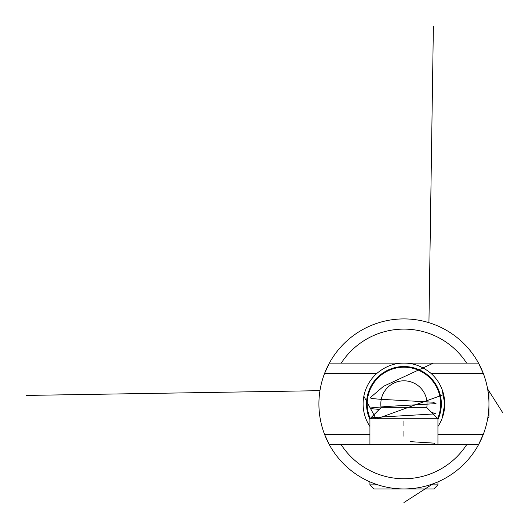 <?xml version="1.0" encoding="UTF-8"?>
<svg xmlns="http://www.w3.org/2000/svg" width="529" height="529" viewBox="0 0 529 529"><rect width="100%" height="100%" fill="white"/><g stroke="black" fill="none" stroke-linecap="round" stroke-linejoin="round"><path stroke-width="0.79" d="M487.771 389.827L488.948 391.004L488.948 416.852L487.738 418.214M437.939 426.486A40.806 40.806 0 0 0 444.737 403.931L442.158 418.214M442.158 389.648L444.737 403.931A40.806 40.806 0 0 0 430.923 373.322C422.565 366.405 413.566 363.006 403.931 363.119C394.29 363.006 385.291 366.405 376.939 373.322A40.806 40.806 0 0 0 369.923 426.486M430.923 373.322L483.248 373.322A85.017 85.017 0 0 1 483.248 434.534L478.514 444.737A85.017 85.017 0 0 1 329.349 444.737L324.614 434.534A85.017 85.017 0 0 1 324.614 373.322L329.349 363.119A85.017 85.017 0 0 1 478.514 363.119L483.248 373.322A85.017 85.017 0 0 0 478.514 363.119L329.349 363.119A85.017 85.017 0 0 0 324.614 373.322L376.939 373.322M466.638 363.119A74.814 74.814 0 0 0 341.225 363.119M369.923 434.534L324.614 434.534A85.017 85.017 0 0 0 329.349 444.737L478.514 444.737A85.017 85.017 0 0 0 483.248 434.534L437.939 434.534M341.225 444.737A74.814 74.814 0 0 0 466.638 444.737M426.764 407.581A23.124 23.124 0 0 0 403.931 380.807A23.124 23.124 0 0 0 381.098 407.581M437.655 418.472A36.726 36.726 0 0 0 403.931 367.199A36.726 36.726 0 0 0 370.207 418.472M429.951 484.868L437.939 484.868L433.853 488.948L374.003 488.948L369.923 484.868L377.904 484.868M381.349 407.33L426.513 407.33L437.939 418.756L369.923 418.756L381.349 407.33M403.931 502.55L433.026 483.81M433.377 444.737L434.812 443.183L410.107 441.636M403.931 436.233L403.931 431.135M403.931 426.037L403.931 420.932M370.121 418.558L372.31 417.771L381.786 416.984L435.975 413.837L431.439 412.263M379.267 409.413L371.583 408.692L370.214 407.965L386.203 406.517L436.022 403.627L432.854 402.179L380.384 399.289L372.105 398.562L370.042 397.841L383.578 386.269L433.377 363.119M428.933 322.67L433.383 26.45M502.55 412.428L487.612 388.934M443.652 394.588L376.939 418.756M376.053 418.756L363.846 396.254M319.952 390.673L26.45 395.428M437.939 419.51A37.407 37.407 0 0 0 403.931 366.524A37.407 37.407 0 0 0 369.923 419.51M437.939 484.868L437.939 481.846M437.939 444.737L437.939 418.756M369.923 484.868L369.923 481.846M369.923 444.737L369.923 418.756"/></g></svg>
